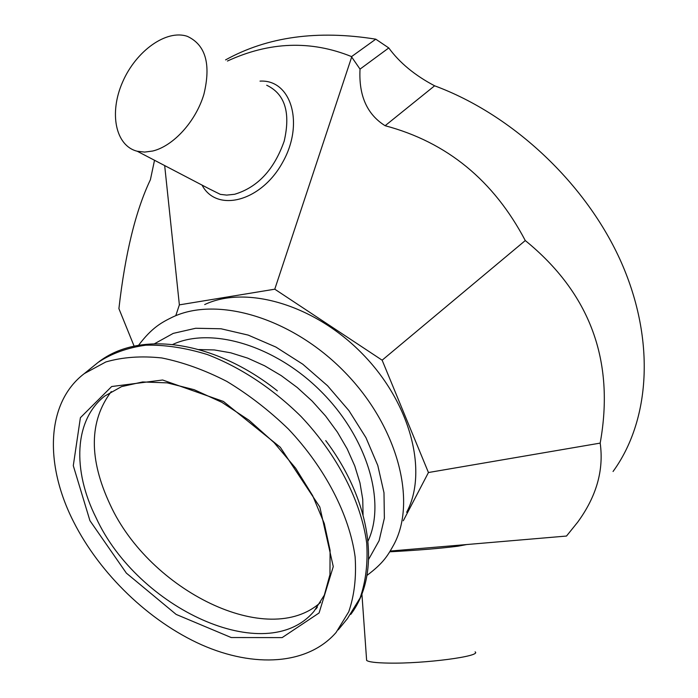 <?xml version="1.0" encoding="UTF-8"?>
<svg xmlns="http://www.w3.org/2000/svg" width="698" height="698" viewBox="0 0 698 698"><rect width="100%" height="100%" fill="white"/><g stroke="black" fill="none" stroke-linecap="round" stroke-linejoin="round"><path stroke-width="1.05" d="M320.591 602.365C268.241 649.733 149.503 590.552 110.214 504.82C88.681 458.9 89.03 421.147 111.279 391.561M73.526 521.65C44.244 464.17 46.12 402.493 84.327 373.587L105.843 361.957C122.604 357.106 141.249 355.771 161.788 357.952C183.033 362.245 204.706 370.053 226.789 381.387C248.628 394.588 269.166 410.468 288.396 429.043C325.146 467.878 349.419 515.002 355.116 556.803C356.477 577.133 354.348 595.455 348.738 611.78L336.07 632.501C307.705 665.046 254.142 668.003 201.713 644.856C149.18 621.438 99.893 573.957 73.526 521.65M204.689 304.564C246.42 284.828 314.955 304.834 362.759 354.2C410.764 403.374 428.258 471.857 406.655 512.28M475.111 651.862C482.17 656.19 424.602 663.842 388.716 663.1C375.952 662.882 368.588 661.983 366.633 660.404L366.555 659.191M152.644 151.038C173.34 146.126 195.815 121.478 203.912 94.239C211.145 64.19 205.64 44.899 187.396 36.375C166.394 29.063 135.97 51.05 122.63 81.971C108.94 112.797 115.336 145.821 137.218 151.239L144.643 152.085L152.644 151.038M403.296 520.76L428.441 472.529L382.138 360.194L274.776 289.19L179.369 304.869L175.765 315.705M388.777 47.944C399.605 62.794 414.882 75.41 434.618 85.802L385.122 125.719C367.017 114.402 358.65 95.53 360.028 69.119L388.777 47.944L375.777 39.175C317.477 29.822 267.413 36.732 225.576 59.897M613.045 471.499C649.934 420.894 655.858 340.973 621.368 262.544C586.791 184.246 513.196 114.838 434.618 85.802M164.676 165.583L179.369 304.869M274.776 289.19L351.679 57.027L360.028 69.119M227.426 61.04C269.533 41.627 310.915 40.144 351.565 56.599L351.679 57.027M390.226 551.054L566.506 536.047L577.656 522.209C596.476 496.47 603.988 470.103 600.184 443.108C614.999 360.787 590.028 293.273 525.28 240.557C493.652 180.459 446.938 142.174 385.122 125.719M375.777 39.175L351.565 56.599M154.52 160.27L150.402 179.718C135.682 210.569 125.178 253.549 118.904 308.638L134.103 346.121M428.441 472.529L600.184 443.108M382.138 360.194L525.28 240.557M198.808 349.55L214.365 349.951L230.759 352.813L247.624 358.109L264.586 365.769L281.25 375.629L297.226 387.486L312.146 401.08L325.643 416.078L337.413 432.149L347.185 448.893L354.759 465.932L359.967 482.868L362.742 499.314L363.056 514.915M172.703 344.472C211.424 326.437 275.544 345.501 321.438 391.831C367.488 437.986 386.282 502.394 367.994 541.116M95.059 364.888L98.182 362.349C111.663 353.415 127.533 347.691 145.777 345.196C165.112 344.716 185.624 347.831 207.323 354.54C240.156 367.104 272.796 388.585 301.004 416.444C337.352 454.869 361.25 501.6 366.712 543.166C367.968 563.391 365.761 581.652 360.098 597.942L347.386 618.664L338.242 629.84M96.115 517.837C72.234 470.382 74.058 420.074 104.7 396.089L121.548 386.622L142.628 381.954L167.25 382.862L194.166 389.693L221.92 402.336L249.038 420.257L274.052 442.593L295.629 468.175L312.652 495.641L324.291 523.526L330.084 550.329L329.953 574.62L324.317 595.176L313.978 611.343C265.938 668.326 137.672 608.29 96.115 517.837M317.32 607.234L315.915 609.057M89.937 520.673L73.29 465.671L80.392 417.709L111.671 386.526L162.643 380.009L223.404 401.446L280.291 447.261L319.824 507.001L333.269 566.593L319.082 612.966L282.158 637.606L231.213 637.536L176.149 614.415L126.355 573.11L89.937 520.673M154.537 343.721L173.235 333.382L195.693 328.261L221.039 328.775L248.191 335.092L275.876 347.054L302.775 364.199L327.545 385.75L348.956 410.66L365.97 437.69L377.801 465.505L383.987 492.753L384.371 518.169L379.11 540.662L368.64 559.351M138.588 345.266C152.051 327.423 161.753 322.397 172.659 317.058C217.418 295.76 292.288 317.965 344.925 372.313C397.773 426.452 417.212 501.251 393.864 544.58C388.053 554.98 383.917 562.745 367.008 575.379M202.045 185.092C216.554 212.925 260.895 201.835 282.454 162.669C304.703 123.86 291.319 79.214 260.005 81.125M266.706 85.252C284.924 93.916 290.761 112.544 284.191 141.136C274.131 169.675 257.606 187.387 234.598 194.28L226.693 195.1L220.324 194.358L208.772 188.608M389.763 551.795C417.273 550.329 440.01 548.462 457.984 546.194L466.709 544.545M325.739 440.613C371.275 501.173 381.885 573.084 350.78 614.388M277.324 390.81C215.778 341.654 140.368 329.273 98.182 362.349L84.327 373.587M137.218 151.239L208.65 188.547M361.913 593.998L366.633 660.404"/></g></svg>
